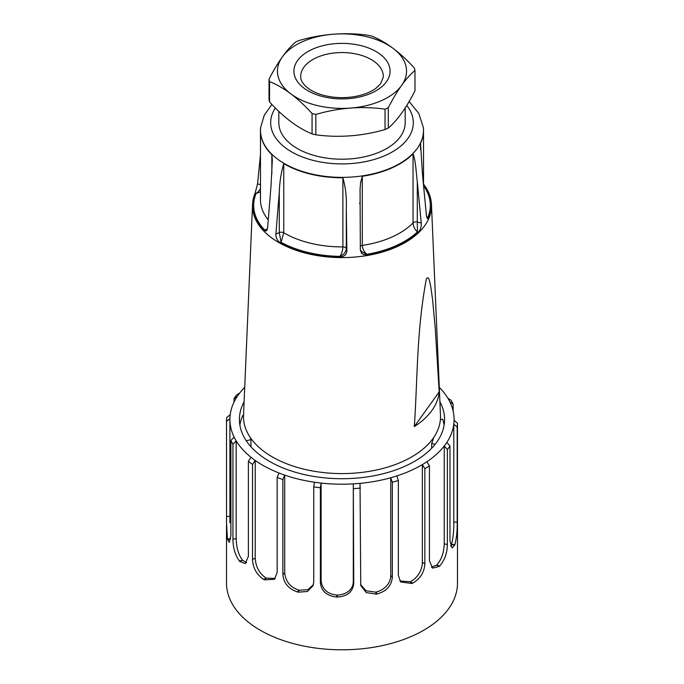 <?xml version="1.0" encoding="UTF-8"?>
<svg xmlns="http://www.w3.org/2000/svg" width="684" height="684" viewBox="0 0 684 684"><rect width="100%" height="100%" fill="white"/><g stroke="black" fill="none" stroke-linecap="round" stroke-linejoin="round"><path stroke-width="1.03" d="M431.638 448.285L431.638 443.506L435.118 444.335M440.368 419.771L442.676 419.215A102.583 59.226 180 0 1 444.13 425.038M431.638 443.506A92.391 53.343 -0 0 0 433.571 437.674M250.429 437.674A92.391 53.343 -0 0 0 250.951 439.641L246.266 440.761M250.951 439.641L250.951 446.772M239.87 425.038A102.583 59.226 180 0 1 242.854 415.385L243.513 415.547M226.507 524.705L226.507 583.119A115.493 66.681 0 0 0 342 649.8A115.493 66.681 0 0 0 457.493 583.119L457.476 423.182L454.082 420.327A112.09 64.715 0 0 0 454.091 419.489A112.09 64.715 0 0 0 449.867 401.884A112.09 64.715 -0 0 0 447.823 398.139A112.09 64.715 0 0 0 439.282 387.332M244.102 401.799A102.583 59.226 0 0 0 239.417 419.489A102.583 59.226 0 0 0 342 478.714A102.583 59.226 0 0 0 444.583 419.489A102.583 59.226 0 0 0 439.897 401.799M234.031 402.098L234.031 398.592L237.168 396.566A112.09 64.715 -0 0 0 230.209 414.735L226.814 417.42A115.493 66.681 180 0 0 226.524 421.344L229.918 418.651A112.09 64.715 -0 0 0 229.909 419.489A112.09 64.715 -0 0 0 234.133 437.093A112.09 64.715 0 0 0 236.177 440.838A112.09 64.715 -0 0 0 251.071 457.331A112.09 64.715 -0 0 0 255.209 460.443A112.09 64.715 -0 0 0 278.969 473.003A112.09 64.715 -0 0 0 284.706 475.115A112.09 64.715 -0 0 0 314.478 482.22A112.09 64.715 0 0 0 321.112 483.075A112.09 64.715 -0 0 0 353.303 483.879A112.09 64.715 -0 0 0 360.032 483.366A112.09 64.715 0 0 0 390.761 477.757A112.09 64.715 0 0 0 396.788 475.944A112.09 64.715 0 0 0 422.344 464.616A112.09 64.715 -0 0 0 426.927 461.726A112.09 64.715 0 0 0 444.232 446.028A112.09 64.715 -0 0 0 446.832 442.411A112.09 64.715 0 0 0 453.791 424.242A112.09 64.715 -0 0 0 454.082 420.327L454.091 419.489M244.718 387.332A112.09 64.715 -0 0 0 239.768 392.949A112.09 64.715 -0 0 0 237.168 396.566M239.768 392.949L236.63 394.967A115.493 66.681 180 0 0 234.031 398.592M449.867 401.884L453.107 404.064A115.493 66.681 180 0 0 451.064 400.328L447.823 398.139M453.107 404.064L453.107 410.922M457.493 523.739L457.493 522.986M457.186 522.123L453.791 522.037L453.791 424.242L457.186 427.098L457.186 522.123C457.357 530.707 456.587 538.171 454.886 544.515A115.493 66.681 180 0 1 454.638 545.148L452.047 547.935L449.969 540.95L449.969 445.934L446.832 442.411M457.476 423.182A115.493 66.681 180 0 1 457.186 427.098M454.638 545.148L451.44 544.43L450.611 546.063M453.791 522.037C453.902 531.186 453.116 538.65 451.44 544.43M447.37 544.575L444.232 543.823L444.232 446.028L447.37 449.559L447.37 544.575C447.191 553.159 444.643 560.29 439.726 565.95A115.493 66.681 180 0 1 439.119 566.506L432.596 568.122L429.432 560.846L429.432 465.821L426.927 461.726M449.969 445.934A115.493 66.681 180 0 1 447.37 449.559M439.119 566.506L436.546 565.189L431.424 567.216M444.232 543.823C443.882 552.954 441.317 560.076 436.546 565.189M424.849 563.736L422.344 562.41L422.344 464.616L424.849 468.72L424.849 563.736C424.337 572.251 420.318 578.707 412.794 583.11A115.493 66.681 180 0 1 411.896 583.512L400.636 581.922L398.353 575.483L398.353 480.459L396.788 475.944M429.432 465.821A115.493 66.681 180 0 1 424.849 468.72M411.896 583.512L410.246 581.768L399.901 580.972M422.344 562.41C422.216 570.866 416.898 578.433 410.246 581.768M392.334 577.296L390.761 575.552L390.761 477.757L392.334 482.271L392.334 577.296C391.556 585.675 386.546 591.215 377.312 593.909A115.493 66.681 180 0 1 376.234 594.105L366.222 592.601L360.75 585.47L360.032 483.366M398.353 480.459A115.493 66.681 180 0 1 392.334 482.271M376.234 594.105L375.721 592.147L366 590.754L360.571 584.512M390.761 575.552C390.59 583.982 383.733 590.301 375.721 592.147M353.748 583.614L353.303 581.665L353.303 483.879L353.748 583.614C352.79 591.822 347.404 596.303 337.571 597.055A115.493 66.681 180 0 1 336.442 597.029C326.653 595.781 321.292 591.036 320.377 582.777L320.377 487.76L321.112 483.075L321.112 580.861L320.377 582.777M360.477 488.077A115.493 66.681 180 0 1 353.748 488.59M336.442 597.029L337.118 595.08C327.627 594.174 322.292 589.437 321.112 580.861M353.303 581.665C353.098 590.053 345.531 594.909 337.118 595.08M314.478 482.22L313.742 486.914L313.742 581.93L313.058 585.675L307.432 591.48L298.369 592.164A115.493 66.681 180 0 1 297.326 591.916C288.409 588.77 283.595 582.982 282.877 574.56L282.877 479.544L284.706 475.115L284.706 572.901L282.877 574.56M320.377 487.76A115.493 66.681 180 0 1 313.742 486.914M297.326 591.916L299.113 590.224C290.469 587.462 285.664 581.691 284.706 572.901M313.375 584.7L307.834 589.685L299.113 590.224M278.969 473.003L277.148 477.432L277.148 572.457L274.455 579.314L264.426 579.827A115.493 66.681 180 0 1 263.596 579.382C256.637 574.62 252.943 567.968 252.516 559.426L252.516 464.41L255.209 460.443L255.209 558.238L252.516 559.426M282.877 479.544A115.493 66.681 180 0 1 277.148 477.432M263.596 579.382L266.281 578.142C259.527 573.825 255.833 567.181 255.209 558.238M275.301 578.408L266.281 578.142M251.071 457.331L248.377 461.298L248.377 556.323L245.317 563.565L239.845 561.53A115.493 66.681 180 0 1 239.323 560.948C235.159 555.057 233.03 547.807 232.936 539.214L232.936 444.198A115.493 66.681 180 0 1 230.893 440.462L230.893 535.478L229.294 542.386L227.575 539.479A115.493 66.681 180 0 1 227.43 538.83L226.507 522.986L226.524 421.344M252.516 464.41A115.493 66.681 180 0 1 248.377 461.298M239.323 560.948L242.581 560.316C238.528 554.895 236.39 547.662 236.177 538.624L236.177 440.838L232.936 444.198M246.582 562.616L242.581 560.316M230.209 414.735A112.09 64.715 0 0 0 229.918 418.651M234.133 437.093L230.893 440.462M227.43 538.83L230.705 538.906M431.296 202.498A89.493 51.668 180 0 1 431.322 202.772A89.493 51.668 180 0 1 431.467 204.653A89.493 51.668 180 0 1 342 257.603A89.493 51.668 180 0 1 252.533 204.653A89.493 51.668 180 0 1 252.678 202.772A89.493 51.668 180 0 1 252.704 202.498M421.258 223.01L417.3 222.061L417.437 231.885C414.88 229.627 413.41 226.635 413.042 222.916A81.524 47.068 180 0 1 362.298 245.411C362.623 249.156 364.153 252.114 366.898 254.294A88.313 50.992 0 0 0 417.437 231.885L418.488 232.132C420.532 229.73 421.455 226.686 421.258 223.01L417.3 181.782C416.086 172.265 415.778 161.108 413.042 153.772A81.524 47.068 180 0 1 362.298 176.275L360.562 182.85L360.058 189.536L360.331 250.019L361.545 253.2L363.101 254.405L367.043 254.944L366.898 254.294L361.93 251.917L360.331 249.814M418.488 232.132A89.433 51.633 180 0 1 367.043 254.944M346.865 251.045L346.301 248.6C345.813 252.251 343.693 254.833 339.957 256.355C341.726 253.824 342.701 250.677 342.898 246.89A81.524 47.068 180 0 1 283.766 232.765L281.064 242.281A88.313 50.992 0 0 0 339.957 256.355L340.102 256.996C344.249 256.654 346.506 254.67 346.865 251.045L346.301 208.312C346.779 197.796 345.642 187.613 342.898 177.755A81.524 47.068 180 0 1 283.766 163.63C281.167 172.214 279.671 181.773 279.277 192.307L275.883 234.09C275.823 237.784 277.259 240.648 280.166 242.683L281.064 242.281L279.277 232.586L279.277 192.307M340.102 256.996A89.433 51.633 180 0 1 280.166 242.683M263.614 230.243A89.433 51.633 180 0 1 252.738 202.216A89.433 51.633 180 0 1 255.123 193.11L256.167 193.367A88.313 50.992 0 0 0 264.511 229.841L263.614 230.243L266.025 231.055L267.606 227.866L271.001 186.082L272.326 160.304L271.856 154.669A81.524 47.068 180 0 1 260.476 130.687A81.524 47.068 180 0 1 260.63 127.814A81.524 47.068 180 0 1 260.647 127.634M260.476 154.755L257.552 183.902L255.123 193.11M423.524 184.15A89.433 51.633 180 0 1 431.262 202.216A89.433 51.633 180 0 1 428.877 217.64L426.893 217.828M423.353 127.634A81.524 47.068 180 0 1 423.37 127.814A81.524 47.068 180 0 1 423.524 130.687A81.524 47.068 180 0 1 420.523 143.332L422.498 174.531L426.448 215.759L427.68 218.794L428.877 217.64M405.176 107.927L405.176 122.727A63.176 36.474 180 0 1 342 159.201A63.176 36.474 180 0 1 278.824 122.727L278.824 111.398M431.467 204.653L440.479 415.308A98.505 56.875 180 0 1 342 473.584A98.505 56.875 180 0 1 243.521 415.308L252.533 204.653M439.196 391.855L435.332 329.483L432.604 299.66L430.638 285.861C429.723 282.501 429.176 275.284 426.371 278.756C416.445 331.612 417.668 378.474 414.299 426.594A97.316 56.191 0 0 0 439.196 391.855L414.299 426.594M423.584 185.851A88.313 50.992 0 0 1 427.833 217.392L426.756 217.435M260.476 191.905L256.167 193.367L258.21 191.785L260.476 188.664M266.931 230.217L264.511 229.841L267.358 229.243M414.983 70.495L414.983 90.835A137.809 43.024 -76.6 0 1 401.636 113.125A137.809 43.024 -76.6 0 1 388.298 128.07L388.298 107.721A135.936 42.434 -76.6 0 1 401.636 85.389A135.936 42.434 -76.6 0 1 414.983 70.495A73.368 42.357 180 0 0 414.444 68.144A135.936 67.605 -113.9 0 0 393.189 48.444A64.544 37.261 180 0 1 401.636 85.389A64.544 37.261 180 0 1 350.447 108.081A64.544 37.261 180 0 1 290.811 93.836A64.544 37.261 180 0 1 282.364 56.892A64.544 37.261 180 0 1 333.553 34.2A64.544 37.261 180 0 1 393.189 48.444A135.936 67.605 -113.9 0 0 371.934 36.184A73.368 42.357 180 0 0 368.146 35.286A135.936 110.03 167.1 0 0 333.553 34.2A135.936 110.03 167.1 0 0 298.959 40.561A73.368 42.357 180 0 0 295.702 41.998A135.936 42.434 103.4 0 0 282.364 56.892A135.936 42.434 103.4 0 0 269.017 79.233L269.017 99.582A73.368 42.357 0 0 0 269.556 101.925L269.556 81.576A73.368 42.357 180 0 1 269.017 79.233M315.854 114.442A135.936 110.03 -12.9 0 1 350.447 108.081A135.936 110.03 -12.9 0 1 385.041 109.166L385.041 129.515A137.809 111.552 -12.9 0 1 350.447 135.817A137.809 111.552 -12.9 0 1 315.854 134.791L315.854 114.442A73.368 42.357 180 0 1 312.066 113.535L312.066 133.884A137.809 68.537 66.1 0 1 290.811 121.572A137.809 68.537 66.1 0 1 269.556 101.925M388.298 107.721A73.368 42.357 180 0 1 385.041 109.166M385.041 129.515A73.368 42.357 0 0 0 388.298 128.07M269.556 81.576A135.936 67.605 66.1 0 1 290.811 93.836A135.936 67.605 66.1 0 1 312.066 113.535M312.066 133.884A73.368 42.357 0 0 0 315.854 134.791M451.628 544.43L454.886 544.515M436.717 565.232L439.726 565.95M410.391 581.836L412.794 583.11M375.807 592.241L377.312 593.909M337.144 595.191L337.571 597.055M299.07 590.326L298.369 592.164M266.179 578.236L264.426 579.827M242.427 560.384L239.845 561.53M236.177 538.624L232.936 539.214M229.909 516.446L226.524 516.36M230.688 538.915L227.575 539.479M423.37 127.814L423.336 127.455A81.481 47.042 180 0 1 342 177.378A81.481 47.042 180 0 1 260.664 127.455L260.63 127.814M406.749 105.456A71.333 41.185 180 0 1 344.428 163.886A71.333 41.185 180 0 1 275.361 108.038M420.523 149.206L420.523 143.332M271.856 173.83L271.856 154.669M268.256 219.889A81.524 47.068 180 0 1 260.476 199.831L260.476 130.687M260.476 184.603L257.552 183.902M342.898 177.755L342.898 246.89A3.394 1.958 0 0 1 346.301 248.6L346.301 208.312M275.883 234.09L279.277 232.586A3.394 1.958 0 0 1 283.766 232.765L283.766 163.63M413.042 153.772L413.042 222.916A3.394 1.958 0 0 1 417.3 222.061L417.3 181.782M360.28 246.257A3.394 1.958 0 0 1 362.298 245.411L362.298 176.275M360.382 45.486A48.085 27.762 180 0 1 371.284 93.161A48.085 27.762 180 0 1 294.334 74.778A48.085 27.762 180 0 1 360.382 45.486M383.271 77.283A41.296 23.846 0 0 0 357.792 54.369A41.296 23.846 0 0 0 300.729 77.283C300.729 80.626 303.132 84.252 307.945 88.168C312.297 91.451 318.051 93.973 325.199 95.734C336.289 98.265 347.404 98.291 358.527 95.794C365.786 94.041 371.626 91.502 376.046 88.176L380.543 83.841L383.271 77.283M229.909 522.73L229.909 419.489M252.738 202.216L252.678 202.772M431.262 202.216L431.322 202.772M271.873 104.43L264.246 115.28L260.664 127.455M423.336 127.455L418.839 113.544L409.143 101.497M423.524 185.21L423.524 130.687M359.741 203.729L359.741 202.866"/></g></svg>
